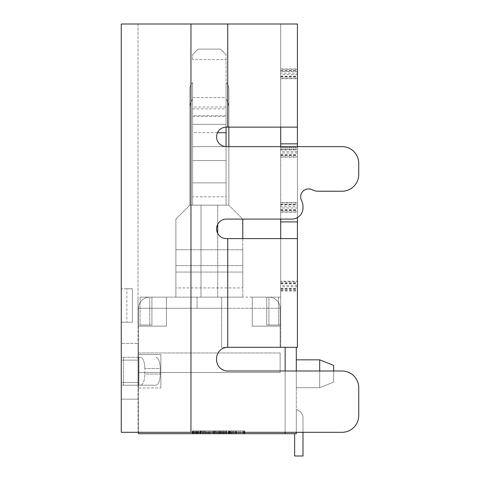 <?xml version="1.0" encoding="UTF-8"?>
<svg xmlns="http://www.w3.org/2000/svg" width="480" height="480" viewBox="0 0 480 480"><rect width="100%" height="100%" fill="white"/><g stroke="black" fill="none" stroke-linecap="round" stroke-linejoin="round"><path stroke-width="0.36" stroke-dasharray="2.4 1.8" d="M302.988 206.568A13.938 13.938 0 0 0 301.512 200.328A7.884 7.884 0 0 1 300.678 196.8A7.884 7.884 0 0 0 301.512 200.328A13.938 13.938 0 0 1 302.988 206.568L302.988 207.948L302.988 206.568A13.938 13.938 0 0 0 301.512 200.328A7.884 7.884 0 0 1 312.09 189.75A13.938 13.938 0 0 0 318.33 191.226A13.938 13.938 0 0 1 312.09 189.75A7.884 7.884 0 0 0 300.678 196.8A7.884 7.884 0 0 1 312.09 189.75A13.938 13.938 0 0 0 318.33 191.226L342.006 191.226L318.33 191.226M333.648 370.992L333.648 382.14L333.648 365.418L319.71 359.844L319.71 387.714L319.71 359.844L319.71 387.714L296.298 387.714L296.298 359.844L296.298 387.714L296.298 359.844L296.298 387.714L319.71 387.714L319.71 370.992M333.648 373.782L333.648 365.418L333.648 382.14L319.71 387.714L333.648 382.14L333.648 373.782M296.298 370.992L296.298 432.312M296.832 347.304L296.298 347.304L296.298 433.704L296.298 409.734L296.298 433.704L296.298 409.734L296.298 433.704L296.298 409.734L296.298 433.704L296.298 409.734L296.298 433.704L296.298 409.734L296.298 433.704L296.298 409.734L296.298 433.704L296.298 409.734L296.298 433.704L296.298 409.734L296.298 433.704L296.298 409.734L296.298 433.704L296.298 409.734L296.298 433.704L296.298 409.734L296.298 433.704L296.298 409.734L296.298 433.704L296.298 409.734L296.298 433.704L296.298 409.734L296.298 433.704L296.298 409.734L296.298 433.704L296.298 409.734L296.298 433.704L294.63 433.704L294.63 456L302.988 456L294.63 456L302.988 456L294.63 456L302.988 456L294.63 456L302.988 456L294.63 456L302.988 456L294.63 456L302.988 456L294.63 456L302.988 456L294.63 456L302.988 456L294.63 456L302.988 456L294.63 456L302.988 456L294.63 456L302.988 456L294.63 456L302.988 456L294.63 456L302.988 456L294.63 456L302.988 456L294.63 456L302.988 456L294.63 456L302.988 456L302.988 432.312M296.298 359.844L319.71 359.844M280.692 290.562L280.692 202.428L280.692 210.564L280.692 204.99L297.414 204.99L297.414 210.564L297.414 202.428L297.414 290.964L297.414 290.562L280.692 290.562L280.692 282.834L280.692 347.304L280.692 238.608L280.692 347.304L238.548 347.304L297.414 347.304L280.692 347.304L280.692 281.178L297.414 281.178L297.414 281.586L280.692 281.586L280.692 281.178M280.692 283.242L297.414 283.242L297.414 282.834L297.414 347.304L297.414 281.178M280.692 155.13L297.414 155.13L297.414 70.572L297.414 78.702L297.414 73.128L280.692 73.128L280.692 78.702L280.692 70.572L280.692 281.586M297.414 347.304L297.414 73.128M297.414 217.602L297.414 146.634M280.692 288.906L297.414 288.906L297.414 281.586M297.414 288.906L297.414 204.084L297.414 212.214L297.414 206.64L280.692 206.64M280.692 147.402L297.414 147.402L297.414 206.64M297.414 147.402L297.414 147.804L280.692 147.804M297.414 155.13L297.414 147.804M280.692 204.99L280.692 149.052L280.692 149.46L297.414 149.46L297.414 156.78L280.692 156.78L280.692 157.188L280.692 68.922L280.692 77.052L280.692 71.478L297.414 71.478L297.414 77.052L297.414 68.922L297.414 74.496L280.692 74.496M297.414 149.46L297.414 204.99M297.414 283.242L297.414 290.562M297.414 143.844L280.692 143.844L280.692 24L280.692 127.122L297.414 127.122L227.736 127.122L227.736 24L297.414 24L227.736 24L297.414 24L297.414 71.478M280.692 157.188L297.414 157.188L297.414 74.496M297.414 157.188L297.414 156.78M280.692 71.478L280.692 73.128M297.414 127.122L226.344 127.122L227.736 127.122L227.736 24L121.272 24L121.272 432.312L342.006 432.312L137.994 432.312L190.95 432.312L190.95 24L190.95 432.312L190.95 24L227.736 24L190.95 24M280.692 146.634L280.692 219.096L291.84 219.096L226.344 219.096L291.84 219.096A11.148 11.148 0 0 0 302.988 207.948A11.148 11.148 0 0 1 291.84 219.096M297.414 238.608L226.344 238.608A9.756 9.756 0 0 1 216.588 228.852A9.756 9.756 0 0 1 226.344 219.096A9.756 9.756 0 0 0 216.588 228.852A9.756 9.756 0 0 0 226.344 238.608A9.756 9.756 0 0 1 216.588 228.852A9.756 9.756 0 0 1 226.344 219.096L242.79 219.096L228.852 205.164L242.79 219.096L242.79 297.138L217.704 297.138L242.79 297.138L242.79 238.608M238.548 347.304L280.134 347.304L221.604 347.304L221.604 308.286L221.604 347.304L274.296 347.304L238.548 347.304M280.692 325.008L280.692 297.138L280.692 325.008L280.692 297.138L280.692 325.008L266.754 325.008L266.754 297.138L268.938 297.138L266.754 297.138L266.754 325.008L280.692 325.008L266.754 325.008L266.754 297.138L278.598 297.138L266.754 297.138L266.754 325.008L280.692 325.008M280.692 149.46L280.692 156.78M280.692 347.304L280.692 221.886L297.414 221.886M280.692 143.844L280.692 221.886M280.692 297.138L268.938 297.138L280.692 297.138M358.728 174.504L358.728 163.356L358.728 174.504A16.722 16.722 0 0 1 342.006 191.226A16.722 16.722 0 0 0 358.728 174.504M342.006 146.634L226.344 146.634A9.756 9.756 0 0 1 216.588 136.878A9.756 9.756 0 0 1 226.344 127.122A9.756 9.756 0 0 0 216.588 136.878A9.756 9.756 0 0 0 226.344 146.634L342.006 146.634A16.722 16.722 0 0 1 358.728 163.356A16.722 16.722 0 0 0 342.006 146.634L226.344 146.634A9.756 9.756 0 0 1 216.588 136.878A9.756 9.756 0 0 1 226.344 127.122L280.692 127.122M342.006 432.312A16.722 16.722 0 0 0 358.728 415.59L358.728 387.714L358.728 415.59A16.722 16.722 0 0 1 342.006 432.312L190.95 432.312M342.006 370.992L227.736 370.992L342.006 370.992A16.722 16.722 0 0 1 358.728 387.714A16.722 16.722 0 0 0 342.006 370.992L227.736 370.992A11.148 11.148 0 0 1 216.588 359.844A11.148 11.148 0 0 0 227.736 370.992A11.148 11.148 0 0 1 216.588 359.844L216.588 358.452A11.148 11.148 0 0 1 227.736 347.304L227.736 238.608L226.344 238.608L227.736 238.608L227.736 347.304A11.148 11.148 0 0 0 216.588 358.452A11.148 11.148 0 0 1 227.736 347.304L285.15 347.304L274.296 347.304L285.15 347.304L285.15 433.704L296.298 433.704L294.63 433.704L294.63 456L294.63 433.704L294.63 456L294.63 433.704L294.63 456L294.63 433.704L294.63 456L294.63 433.704L294.63 456L294.63 433.704L294.63 456L294.63 433.704L294.63 456L294.63 433.704L294.63 456L294.63 433.704L294.63 456L294.63 433.704L294.63 456L294.63 433.704L294.63 456L294.63 433.704L294.63 456L294.63 433.704L294.63 456L294.63 433.704L294.63 456L294.63 433.704L294.63 456L294.63 433.704L296.298 433.704L294.63 433.704M285.15 370.992L285.15 432.312M296.298 347.304L286.53 347.304M138.552 432.312L138.552 308.286L197.076 308.286L138.552 308.286A11.148 11.148 0 0 1 149.7 297.138A11.148 11.148 0 0 0 138.552 308.286A11.148 11.148 0 0 1 149.7 297.138A11.148 11.148 0 0 0 138.552 308.286A11.148 11.148 0 0 1 149.7 297.138L166.422 297.138L149.7 297.138L166.422 297.138L166.422 326.124L166.422 297.138L166.422 326.124L138.552 326.124L166.422 326.124L138.552 326.124L166.422 326.124L166.422 297.138L149.7 297.138L221.604 297.138L149.7 297.138A11.148 11.148 0 0 0 138.552 308.286L138.552 433.704L285.15 433.704L285.15 347.304L287.916 347.304L285.15 347.304L285.15 433.704M198.006 433.704L244.788 433.704L198.006 433.704L198.006 430.914L192.486 430.914L244.788 430.914L198.006 430.914M221.814 433.704L244.788 433.704L215.856 433.704L221.814 433.704L221.814 430.914L212.682 430.914L236.388 430.914L221.814 430.914L221.814 433.704L221.82 430.914M229.872 430.914L229.872 433.704L192.486 433.704L240.138 433.704L192.486 433.704L215.196 433.704L215.196 430.914L215.196 433.704L216.15 433.704L198.87 433.704L235.62 433.704L192.486 433.704L196.518 433.704L196.518 430.914L244.788 430.914L196.518 430.914M229.872 433.704L231.3 433.704L231.3 430.914M196.518 433.704L231.3 433.704M244.38 433.704L240.138 433.704L244.38 433.704L244.38 430.914L244.788 430.914L192.486 430.914L244.38 430.914M202.032 433.704L194.736 433.704L200.754 433.704L200.754 430.914L192.36 430.914L203.676 430.914L200.754 430.914L203.676 430.914L200.754 430.914L200.754 433.704L200.754 430.914L200.754 433.704L200.754 430.914L200.754 433.704L203.676 433.704L200.754 433.704L202.032 433.704L202.032 430.914L202.032 433.704M192.36 433.704L194.736 433.704L192.36 433.704L194.736 433.704L192.36 433.704L192.36 430.914L192.36 433.704M207.216 433.704L224.28 433.704L203.064 433.704L207.216 433.704L207.216 430.914L236.49 430.914L207.216 430.914M201.222 433.704L194.79 433.704L200.316 433.704L200.316 430.914L200.316 433.704L200.316 430.914L200.316 433.704L201.222 433.704L201.204 430.914L201.222 433.704M192.516 433.704L194.79 433.704L192.516 433.704L192.516 430.914L192.516 433.704M226.506 433.704L224.28 433.704L224.28 430.914L224.28 433.704L224.28 430.914L224.28 433.704L232.11 433.704L226.506 433.704L226.506 430.914L226.506 433.704M236.49 433.704L232.11 433.704L232.11 430.914L232.11 433.704L232.11 430.914L232.11 433.704L236.49 433.704L220.218 433.704L220.218 430.914L236.49 430.914L192.576 430.914L220.218 430.914L220.218 433.704L220.218 430.914L220.218 433.704L236.49 433.704L236.49 430.914L236.49 433.704M209.538 433.704L204.972 433.704L209.538 433.704L209.538 430.914L213.768 430.914L204.972 430.914L209.538 430.914M210.942 433.704L205.494 433.704L211.068 433.704L211.068 430.914L211.068 433.704L214.278 433.704L208.374 433.704L208.374 430.914L208.374 433.704L210.942 433.704L210.942 430.914L210.942 433.704M204.324 433.704L196.248 433.704L202.194 433.704L202.194 430.914L202.194 433.704L202.194 430.914L202.194 433.704L204.324 433.704L204.324 430.914M192.576 433.704L196.248 433.704L192.576 433.704L192.576 430.914L192.576 433.704M212.682 433.704L215.856 433.704L212.682 433.704L212.682 430.914L212.682 433.704M217.884 433.704L216.276 433.704L216.276 430.914L219.114 430.914L216.276 430.914L216.276 433.704L217.884 433.704L217.884 430.914M138.552 352.974L138.552 372.486L280.134 372.486L280.134 352.974L138.552 352.974L138.552 372.486L280.134 372.486L280.134 352.974L138.552 352.974L138.552 372.486L280.134 372.486L280.134 352.974L280.134 372.486L280.134 352.974L280.134 372.486L280.134 352.974L280.134 372.486L280.134 352.974L280.134 372.486L280.134 352.974L280.134 372.486L280.134 352.974L280.134 372.486L138.552 372.486L280.134 372.486L138.552 372.486L280.134 372.486L138.552 372.486L280.134 372.486L138.552 372.486L138.552 352.974L138.552 387.996L138.552 354.552L138.552 387.996L138.552 354.552L160.848 354.552L160.848 387.996L160.848 354.552L160.848 387.996L160.848 354.552L160.848 372.486L160.848 354.552L160.848 372.486L160.848 354.552L138.552 354.552L160.848 354.552L138.552 354.552L160.848 354.552L138.552 354.552L160.848 354.552L138.552 354.552L138.552 352.974L138.552 354.552L138.552 352.974L280.134 352.974L280.134 372.486L138.552 372.486L280.134 372.486L160.848 372.486L280.134 372.486L160.848 372.486L280.134 372.486L280.134 352.974L138.552 352.974M138.552 387.996L160.848 387.996L138.552 387.996M268.986 297.138L252.264 297.138L252.264 326.124L280.134 326.124L252.264 326.124L252.264 297.138L252.264 326.124L280.134 326.124L280.134 308.286A11.148 11.148 0 0 0 268.986 297.138L221.604 297.138L268.986 297.138L252.264 297.138L252.264 326.124L280.134 326.124L280.134 308.286A11.148 11.148 0 0 0 268.986 297.138L252.264 297.138L268.986 297.138A11.148 11.148 0 0 1 280.134 308.286L280.134 347.304L280.134 308.286A11.148 11.148 0 0 0 268.986 297.138A11.148 11.148 0 0 1 280.134 308.286A11.148 11.148 0 0 0 268.986 297.138M217.704 224.322L217.704 205.164L228.852 205.164L189.834 205.164L192.618 205.164L192.618 82.53L192.282 82.866A8.364 8.364 0 0 0 189.834 88.782L189.834 205.164L192.618 205.164L192.618 196.8L192.618 205.164L226.062 205.164L192.618 205.164L192.618 82.53L192.282 82.866A8.364 8.364 0 0 0 189.834 88.782L189.834 205.164L175.896 219.096L189.834 205.164L192.618 205.164L192.618 82.53L192.282 82.866A8.364 8.364 0 0 0 189.834 88.782L189.834 205.164L192.618 205.164L192.618 82.53L192.282 82.866A8.364 8.364 180 0 0 189.834 88.782L189.834 205.164L200.982 205.164L200.982 297.138L175.896 297.138L217.704 297.138L217.704 233.382M200.982 297.138L217.704 297.138L217.704 205.164L200.982 205.164L200.982 297.138M280.134 326.124L280.134 308.286L197.076 308.286L221.604 308.286L221.604 297.138L221.604 308.286L280.134 308.286L280.134 326.124M242.79 287.922L242.79 265.626L242.79 287.922L242.79 265.626L242.79 287.922L175.896 287.922L175.896 265.626L175.896 287.922L175.896 265.626L175.896 287.922L242.79 287.922M242.79 272.052L242.79 249.756L242.79 272.052L242.79 249.756L242.79 272.052L242.79 249.756L242.79 272.052L242.79 249.756L242.79 272.052L175.896 272.052L175.896 249.756L175.896 272.052L175.896 249.756L175.896 272.052L175.896 249.756L175.896 272.052L175.896 249.756L175.896 272.052L242.79 272.052M228.852 127.122L228.852 88.782A8.364 8.364 180 0 0 226.404 82.866L226.062 82.53L226.062 205.164L228.852 205.164L228.852 88.782A8.364 8.364 180 0 0 226.404 82.866L226.062 82.53L226.062 205.164L228.852 205.164L228.852 88.782A8.364 8.364 180 0 0 226.404 82.866L226.062 82.53L226.062 205.164L228.852 205.164L228.852 88.782A8.364 8.364 180 0 0 226.404 82.866L226.062 82.53L226.062 205.164L228.852 205.164L228.852 88.782A8.364 8.364 0 0 0 226.404 82.866L226.062 82.53L226.062 205.164L228.852 205.164L228.852 107.61A13.938 13.938 0 0 0 226.062 99.252L226.062 205.164L228.852 205.164L228.852 107.61A13.938 13.938 0 0 0 226.062 99.252L226.062 205.164L228.852 205.164L228.852 107.61A13.938 13.938 0 0 0 226.062 99.252L226.062 205.164L228.852 205.164L228.852 107.61A13.938 13.938 0 0 0 226.062 99.252L226.062 205.164L228.852 205.164L228.852 107.61A13.938 13.938 0 0 0 226.062 99.252L226.062 205.164L228.852 205.164L228.852 107.61A13.938 13.938 0 0 0 226.062 99.252L226.062 205.164L228.852 205.164L228.852 88.782A8.364 8.364 0 0 0 226.404 82.866L226.062 82.53L226.062 205.164L226.062 99.252L226.062 205.164L228.852 205.164L228.852 88.782A8.364 8.364 0 0 0 226.404 82.866L226.062 82.53L226.062 205.164L228.852 205.164L228.852 88.782A8.364 8.364 0 0 0 226.404 82.866L226.062 82.53L226.062 205.164L228.852 205.164L228.852 146.634M175.896 219.096L175.896 297.138L175.896 219.096M242.79 265.626L175.896 265.626L242.79 265.626M242.79 249.756L175.896 249.756L242.79 249.756M228.852 107.61A13.938 13.938 0 0 0 226.062 99.252A13.938 13.938 0 0 1 228.852 107.61M192.618 108.882L226.062 108.882L226.062 97.56L192.618 97.56L192.618 196.8L226.062 196.8L226.062 205.164L228.852 205.164L226.062 205.164L226.062 54.66L226.062 97.56L192.618 97.56L192.618 116.346L226.062 116.346M226.062 108.882L226.062 127.128M226.062 132.696L192.618 132.696L192.618 196.8L226.062 196.8L226.062 124.338L192.618 124.338L192.618 146.634L226.062 146.634L226.062 124.338L192.618 124.338L192.618 146.634L226.062 146.634L226.062 124.338L192.618 124.338L192.618 146.634L226.062 146.634L226.062 124.338L192.618 124.338L192.618 146.634L226.062 146.634L226.062 124.338L192.618 124.338L192.618 146.634L226.062 146.634L226.062 124.338L192.618 124.338L192.618 146.634L226.062 146.634L226.062 124.338L192.618 124.338L192.618 146.634L226.062 146.634L226.062 124.338L192.618 124.338L192.618 146.634L226.062 146.634L226.062 124.338L192.618 124.338L192.618 146.634L226.062 146.634L226.062 124.338L192.618 124.338L192.618 146.634L226.062 146.634M226.062 182.862L226.062 160.566L192.618 160.566L192.618 182.862L226.062 182.862L226.062 160.566L192.618 160.566L192.618 182.862L226.062 182.862L226.062 160.566L192.618 160.566L192.618 182.862L226.062 182.862L226.062 160.566L192.618 160.566L192.618 182.862L226.062 182.862M217.53 132.696L192.618 132.696L192.618 116.346M192.618 59.598L192.618 54.66L192.618 59.598L226.062 59.598L192.618 59.598M192.618 205.164L192.618 82.53L192.282 82.866A8.364 8.364 0 0 0 189.834 88.782L189.834 205.164L192.618 205.164L192.618 99.252A13.938 13.938 0 0 0 189.834 107.61L189.834 205.164L192.618 205.164L192.618 99.252A13.938 13.938 0 0 0 189.834 107.61L189.834 205.164L192.618 205.164L192.618 99.252A13.938 13.938 0 0 0 189.834 107.61L189.834 205.164L192.618 205.164L192.618 99.252A13.938 13.938 0 0 0 189.834 107.61L189.834 205.164L192.618 205.164L192.618 99.252A13.938 13.938 0 0 0 189.834 107.61L189.834 205.164L192.618 205.164L192.618 99.252A13.938 13.938 0 0 0 189.834 107.61L189.834 205.164L192.618 205.164L192.618 99.252A13.938 13.938 0 0 0 189.834 107.61L189.834 205.164L192.618 205.164L192.618 99.252A13.938 13.938 0 0 0 189.834 107.61L189.834 205.164L192.618 205.164L192.618 82.53L192.282 82.866A8.364 8.364 180 0 0 189.834 88.782L189.834 205.164L192.618 205.164L192.618 82.53L192.282 82.866A8.364 8.364 180 0 0 189.834 88.782L189.834 205.164L192.618 205.164L192.618 82.53L192.282 82.866A8.364 8.364 180 0 0 189.834 88.782L189.834 205.164L192.618 205.164M226.062 54.66L220.488 49.086L198.192 49.086L192.618 54.66L198.192 49.086L220.488 49.086L226.062 54.66M137.994 24L137.994 432.312L137.994 24M137.994 325.008L137.994 297.138L137.994 325.008L137.994 297.138L137.994 325.008L151.926 325.008L137.994 325.008M137.994 343.404L137.994 399.144L137.994 343.404L138.012 385.206L121.278 385.206L155.814 385.206L121.272 385.236L121.272 357.312L138.012 357.336L137.994 343.404L121.272 343.404L137.994 343.404L121.272 343.404L121.272 360.126L121.272 343.404L137.994 343.404M137.994 357.312L137.994 385.236L138.9 385.206L121.278 385.206L121.272 399.144L121.272 357.312L140.454 357.336A11.148 4.41 -90 0 1 144.858 368.484A11.148 4.41 -90 0 0 140.454 357.336L137.994 357.312M140.082 297.138L151.926 297.138L149.748 297.138L151.926 297.138L151.926 325.008L151.926 297.138L140.082 297.138L140.082 325.008L151.926 325.008L140.082 325.008L140.082 297.138M151.926 297.138L151.926 325.008L151.926 297.138M137.994 399.144L121.272 399.144L137.994 399.144M155.814 385.206L138.9 385.206L155.814 385.206A11.148 4.41 90 0 0 160.218 374.058L160.218 368.484A11.148 4.41 90 0 0 155.814 357.336A11.148 4.41 90 0 1 160.218 368.484L144.858 368.484L160.218 368.484L160.218 374.058A11.148 4.41 90 0 1 155.814 385.206M144.858 374.058L144.858 368.484L144.858 374.058A11.148 4.41 -90 0 1 140.454 385.206A11.148 4.41 -90 0 0 144.858 374.058L160.218 374.058L144.858 374.058M121.272 322.218L121.272 288.774L121.272 322.218L132.42 322.218L121.272 322.218M121.272 360.126L121.272 382.422L121.272 360.126L137.994 360.126L121.272 360.126M126.846 288.774L121.272 288.774L132.42 288.774L126.846 288.774L126.846 322.218L126.846 288.774M132.42 288.774L132.42 322.218L132.42 288.774M302.988 417.924A8.364 8.364 0 0 0 296.298 409.734A8.364 8.364 0 0 1 302.988 417.924L302.988 456L302.988 417.924A8.364 8.364 0 0 0 296.298 409.734A8.364 8.364 0 0 1 302.988 417.924A8.364 8.364 0 0 0 296.298 409.734A8.364 8.364 0 0 1 302.988 417.924A8.364 8.364 0 0 0 296.298 409.734A8.364 8.364 0 0 1 302.988 417.924A8.364 8.364 0 0 0 296.298 409.734A8.364 8.364 0 0 1 302.988 417.924A8.364 8.364 0 0 0 296.298 409.734A8.364 8.364 0 0 1 302.988 417.924A8.364 8.364 0 0 0 296.298 409.734A8.364 8.364 0 0 1 302.988 417.924A8.364 8.364 0 0 0 296.298 409.734A8.364 8.364 0 0 1 302.988 417.924A8.364 8.364 0 0 0 296.298 409.734A8.364 8.364 0 0 1 302.988 417.924A8.364 8.364 0 0 0 296.298 409.734A8.364 8.364 0 0 1 302.988 417.924A8.364 8.364 0 0 0 296.298 409.734A8.364 8.364 0 0 1 302.988 417.924A8.364 8.364 0 0 0 296.298 409.734A8.364 8.364 0 0 1 302.988 417.924A8.364 8.364 0 0 0 296.298 409.734A8.364 8.364 0 0 1 302.988 417.924A8.364 8.364 0 0 0 296.298 409.734A8.364 8.364 0 0 1 302.988 417.924A8.364 8.364 0 0 0 296.298 409.734A8.364 8.364 0 0 1 302.988 417.924A8.364 8.364 0 0 0 296.298 409.734A8.364 8.364 0 0 1 302.988 417.924M216.15 433.704L216.15 430.914L216.15 433.704M197.262 433.704L197.262 430.914L197.262 433.704M224.22 430.914L235.8 430.914L224.22 430.914L224.22 433.704L224.22 430.914M244.788 433.704L244.788 430.914L244.788 433.704M220.872 433.704L220.872 430.914L220.872 433.704M197.052 433.704L197.052 430.914M192.486 433.704L192.486 430.914L192.486 433.704M195.66 433.704L195.66 430.914M240.138 433.704L240.138 430.914M235.962 433.704L235.962 430.914M200.34 433.704L200.34 430.914M196.506 433.704L196.506 430.914M200.544 433.704L200.544 430.914M235.62 433.704L235.62 430.914L235.62 433.704M203.676 433.704L203.676 430.914L203.676 433.704M194.736 433.704L194.736 430.914L194.736 433.704M219.114 433.704L219.114 430.914L219.114 433.704M203.064 433.704L203.064 430.914L203.064 433.704M194.79 433.704L194.79 430.914L194.79 433.704M213.768 433.704L213.768 430.914L213.768 433.704M204.972 433.704L204.972 430.914L204.972 433.704M233.082 433.704L233.082 430.914L233.082 433.704M228.756 433.704L228.756 430.914L228.756 433.704M214.278 433.704L214.278 430.914L214.278 433.704M205.494 433.704L205.494 430.914L205.494 433.704M196.248 433.704L196.248 430.914L196.248 433.704M235.8 433.704L235.8 430.914L235.8 433.704M228.33 433.704L228.33 430.914L228.33 433.704M236.388 433.704L236.388 430.914L236.388 433.704M215.856 433.704L215.856 430.914L215.856 433.704M223.89 433.704L223.89 430.914L223.89 433.704M297.414 286.752L280.692 286.752M280.692 149.958L297.414 149.958M280.692 76.146L297.414 76.146M280.692 70.98L297.414 70.98M297.414 78.3L280.692 78.3M278.598 325.008L278.598 297.138L278.598 325.008M268.938 325.008L268.938 297.138L268.938 325.008M197.076 432.312L197.076 433.704M197.076 297.138L197.076 308.286L197.076 297.138M226.062 107.004L192.618 107.004M226.062 115.686L192.618 115.686M227.736 24L227.736 127.122M227.736 238.608L227.736 347.304M149.748 297.138L149.748 325.008L149.748 297.138M123.54 385.206L123.54 357.336L123.54 385.206M138.9 357.336L138.9 385.206L138.9 357.336M121.272 382.422L137.994 382.422L121.272 382.422M198.87 433.704L198.87 430.914L198.87 433.704M198.216 433.704L198.216 430.914L198.216 433.704M214.542 433.704L214.542 430.914L214.542 433.704M192.732 433.704L192.732 430.914M200.022 433.704L200.022 430.914M243.834 433.704L243.828 430.914M243.18 433.704L243.18 430.914M222.474 433.704L222.474 430.914M193.146 433.704L193.146 430.914L193.134 433.704M194.088 433.704L194.088 430.914M193.434 433.704L193.434 430.914M219.732 433.704L219.732 430.914M226.044 433.704L226.044 430.914M230.028 433.704L230.028 430.914M230.562 433.704L230.562 430.914M242.994 433.704L242.994 430.914M243.93 433.704L243.93 430.914M231.156 433.704L231.156 430.914M198.084 433.704L198.084 430.914M238.536 433.704L238.536 430.914M209.586 433.704L209.586 430.914M206.712 433.704L206.712 430.914M229.728 433.704L229.728 430.914M234.54 433.704L234.54 430.914M226.104 433.704L226.104 430.914M208.83 433.704L208.83 430.914M229.35 433.704L229.35 430.914M217.62 433.704L217.62 430.914M221.586 433.704L221.586 430.914M223.536 433.704L223.536 430.914M213.198 433.704L213.198 430.914M229.29 433.704L229.29 430.914M233.28 433.704L233.28 430.914M225.462 433.704L225.462 430.914M218.706 433.704L218.706 430.914M226.266 433.704L226.266 430.914M280.692 283.74L297.414 283.74M280.692 209.658L297.414 209.658M280.692 204.492L297.414 204.492M297.414 211.812L280.692 211.812M297.414 152.976L280.692 152.976M297.414 151.614L280.692 151.614M280.692 154.626L297.414 154.626M280.692 210.156L297.414 210.156M297.414 202.836L280.692 202.836M297.414 208.002L280.692 208.002M297.414 285.39L280.692 285.39M280.692 288.408L297.414 288.408M297.414 69.324L280.692 69.324M280.692 76.644L297.414 76.644M280.692 155.532L297.414 155.532M280.692 70.572L297.414 70.572M280.692 78.702L297.414 78.702M280.692 289.314L297.414 289.314M280.692 204.084L297.414 204.084M280.692 212.214L297.414 212.214M280.692 149.052L297.414 149.052M280.692 210.564L297.414 210.564M280.692 202.428L297.414 202.428M280.692 290.964L297.414 290.964M280.692 282.834L297.414 282.834M280.692 68.922L297.414 68.922M280.692 77.052L297.414 77.052"/><path stroke-width="0.72" d="M302.988 206.568L302.988 207.948A11.148 11.148 0 0 1 291.84 219.096A11.148 11.148 0 0 0 302.988 207.948L302.988 206.568A13.938 13.938 0 0 0 301.512 200.328A7.884 7.884 0 0 1 312.09 189.75A13.938 13.938 0 0 0 318.33 191.226L342.006 191.226A16.722 16.722 0 0 0 358.728 174.504A16.722 16.722 0 0 1 342.006 191.226L318.33 191.226M333.648 370.992L333.648 365.418L319.71 359.844L319.71 370.992M297.414 217.602L297.414 347.304L296.298 347.304L296.298 370.992M296.298 432.312L296.298 433.704L138.552 433.704L138.552 432.312M296.298 359.844L319.71 359.844M297.414 347.304L296.832 347.304M342.006 146.634A16.722 16.722 0 0 1 358.728 163.356A16.722 16.722 0 0 0 342.006 146.634L226.344 146.634A9.756 9.756 0 0 1 216.588 136.878A9.756 9.756 0 0 1 226.344 127.122L227.736 127.122L227.736 24L297.414 24L297.414 146.634M190.95 432.312L121.272 432.312L121.272 24L190.95 24L190.95 432.312L342.006 432.312A16.722 16.722 0 0 0 358.728 415.59A16.722 16.722 0 0 1 342.006 432.312M227.736 24L190.95 24M227.736 127.122L297.414 127.122M280.692 127.122L280.692 146.634M242.79 238.608L242.79 219.096L280.692 219.096L280.692 238.608M342.006 370.992A16.722 16.722 0 0 1 358.728 387.714A16.722 16.722 0 0 0 342.006 370.992L227.736 370.992A11.148 11.148 0 0 1 216.588 359.844L216.588 358.452A11.148 11.148 0 0 1 227.736 347.304L227.736 238.608L226.344 238.608A9.756 9.756 0 0 1 216.588 228.852A9.756 9.756 0 0 1 226.344 219.096L291.84 219.096M227.736 238.608L297.414 238.608M358.728 163.356L358.728 174.504L358.728 163.356M358.728 387.714L358.728 415.59L358.728 387.714M227.736 347.304L296.298 347.304M286.53 347.304L285.15 347.304L285.15 370.992M285.15 432.312L285.15 433.704M228.852 146.634L228.852 127.122M226.062 127.128L226.062 146.628M302.988 432.312L302.988 456L294.63 456L294.63 433.704M280.692 143.844L297.414 143.844M297.414 221.886L280.692 221.886M197.076 433.704L197.076 432.312M217.704 233.382L217.704 224.322M217.53 132.696L226.062 132.696"/></g></svg>
